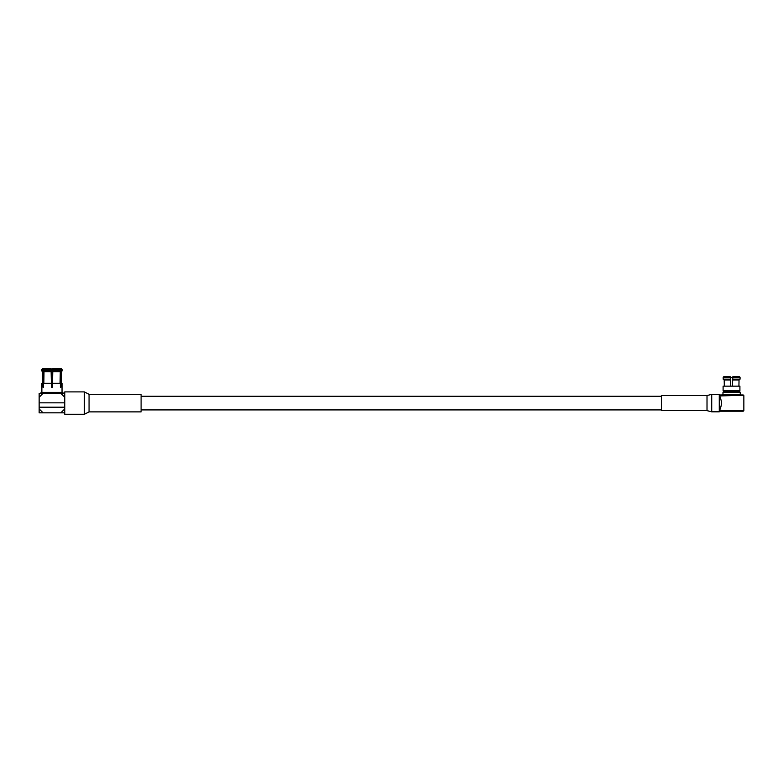 <?xml version="1.0" encoding="UTF-8"?>
<svg xmlns="http://www.w3.org/2000/svg" width="783" height="783" viewBox="0 0 783 783"><rect width="100%" height="100%" fill="white"/><g stroke="black" fill="none" stroke-linecap="round" stroke-linejoin="round"><path stroke-width="1.17" d="M723.101 386.156L739.915 386.156L739.915 390.717L723.101 390.717L723.101 386.156M732.467 386.156L732.81 376.75L739.553 376.75L740.062 377.337L739.553 376.75M723.688 376.75L723.179 377.337L723.688 376.75L730.431 376.75L730.774 386.156M732.79 377.337L740.062 377.337L740.072 379.138L740.062 377.337M723.179 377.337L723.169 379.138L723.179 377.337L730.451 377.337M732.722 379.138L740.072 379.138L739.044 379.99L740.072 379.138M723.169 379.138L724.197 379.99L723.169 379.138L730.519 379.138M732.692 379.99L739.044 379.99L738.917 386.156M724.324 386.156L724.197 379.99L730.549 379.99M738.819 390.717L738.809 391.363M732.271 391.363L732.301 390.717M724.432 391.363L724.422 390.717M730.94 390.717L730.97 391.363M730.431 376.75L730.451 377.396L732.79 377.396L732.81 376.75M722.973 392.273L723.884 391.363L739.358 391.363L740.268 392.273L722.973 392.273L722.973 394.309L740.268 394.309L740.268 392.273M731.625 395.611L719.391 395.934C720.106 396.364 720.869 398.743 721.701 403.088C720.869 407.444 720.096 409.832 719.391 410.243L743.85 410.576L743.85 395.611L731.625 395.611M719.391 395.611L720.047 394.965L743.204 394.965L743.85 395.611M743.85 410.576L743.204 411.222L720.047 411.222L719.391 410.576M711.727 394.358L711.727 411.819L719.283 411.819L719.283 394.358L711.727 394.358L707.01 395.542L661.478 395.542L661.478 410.635L707.01 410.635L707.01 395.542M43.515 383.269L41.871 383.269L41.871 392.371L62.033 392.371L62.033 383.269L52.51 383.269L52.51 387.174L51.394 387.174L51.394 383.269L43.515 383.269L43.515 387.174L42.957 387.174L43.515 387.174M39.15 408.922L43.055 412.827L39.15 412.827L39.15 402.844L64.754 402.844L64.754 412.827L43.055 412.827M60.849 412.827L64.754 408.922M64.754 407.189L39.15 407.189M39.15 402.844L39.15 393.36L64.754 393.36L64.754 402.844M64.754 397.265L60.849 393.36M43.055 393.36L39.15 397.265M60.947 383.269L60.947 387.174L60.389 387.174L60.947 387.174M60.389 387.174L60.389 383.269M42.957 387.174L42.957 383.269M52.804 369.37L51.091 369.37M51.12 368.724L51.081 369.742L51.12 368.724L42.253 368.724L41.744 370.692L42.722 370.692L43.173 371.71L42.253 371.71L41.744 370.692M51.101 370.692L51.13 371.71L43.995 371.71L43.564 370.692L51.101 370.692L51.081 369.742L43.584 369.742L44.005 368.724M43.564 370.692L43.584 369.742L41.744 369.742M43.848 383.269L43.995 371.71M51.13 371.71L51.394 383.269M43.173 368.724L42.722 370.692M43.173 371.71L43.29 383.269M52.804 369.233L52.784 368.724L52.804 369.233M60.731 368.724L59.9 368.724L60.311 369.713L61.182 369.713L60.731 368.724L61.642 368.724L62.16 369.742L61.182 369.713L61.182 370.692L62.16 370.692L62.16 369.742M62.16 370.692L61.642 371.71L60.731 371.71L61.182 370.692M60.614 383.269L60.731 371.71M52.51 383.269L52.823 369.713L60.32 369.742L60.056 383.269M59.909 371.71L52.774 371.71M60.34 370.692L52.794 370.692M59.9 368.724L52.784 368.724M141.097 411.878L141.097 394.309L89.056 394.309L89.056 411.878L141.097 411.878M89.056 394.309L84.388 391.901L84.388 414.276L64.754 414.276L64.754 412.827M64.754 393.36L64.754 391.901L84.388 391.901M732.78 377.66L730.461 377.66M661.478 396.267L141.097 396.267M661.478 409.92L141.097 409.92M740.268 394.309L740.924 394.965M722.973 394.309L722.317 394.965M719.812 396.687L719.283 396.687M719.812 409.499L719.283 409.499M711.727 411.819L707.01 410.635M41.871 392.371L39.913 393.36M62.033 392.371L63.981 393.36M42.253 371.71L42.253 383.269M61.642 371.71L61.642 383.269M84.388 414.276L89.056 411.878"/></g></svg>
